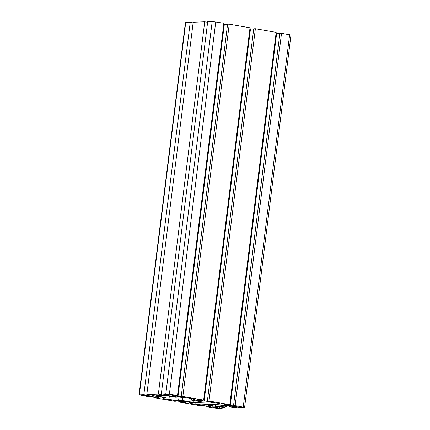 <?xml version="1.0" encoding="UTF-8"?>
<svg xmlns="http://www.w3.org/2000/svg" width="430" height="430" viewBox="0 0 430 430"><rect width="100%" height="100%" fill="white"/><g stroke="black" fill="none" stroke-linecap="round" stroke-linejoin="round"><path stroke-width="0.64" d="M226.454 405.35L227.76 405.721L222.675 405.087L226.454 405.35M200.299 400.803L201.611 401.168L197.832 400.905L196.526 400.54L200.299 400.803M215.806 407.882L213.586 407.726L215.806 407.882M169.275 394.353L167.055 394.197L169.275 394.353M211.947 405.936L213.253 406.302L208.174 405.667L211.947 405.936M174.15 396.256L175.456 396.621L171.683 396.358L170.371 395.987L174.15 396.256M185.792 401.389L187.104 401.754L182.019 401.12L185.792 401.389M159.643 396.842L160.954 397.207L157.176 396.938L155.87 396.573L159.643 396.842M241.192 406.861L238.967 406.705L241.192 406.861M143.889 395.374L141.669 395.213L143.889 395.374M146.254 395.976L150.108 396.648L148.479 396.713L139.352 394.853L143.846 394.675L146.791 395.186L144.652 395.272L145.576 395.433L152.166 396.078L154.714 395.971L152.827 395.143L146.823 394.557L158.353 394.09L161.293 394.606L159.154 394.692L160.078 394.847L166.673 395.492L169.221 395.39L167.334 394.557L161.325 393.971L165.824 393.789L169.382 394.138L177.488 395.546L171.484 394.966L173.376 395.793L184.561 397.239L181.218 396.546L182.847 396.481L203.637 400.099L197.639 399.513L199.525 400.346L210.711 401.787L207.368 401.093L209.001 401.029L229.792 404.646L223.788 404.06L225.675 404.893L236.865 406.334L233.522 405.64L235.151 405.576L244.605 407.366L239.779 407.618L236.839 407.102L238.978 407.017L231.464 406.216L228.91 406.318L230.802 407.151L236.806 407.737L225.277 408.199L222.331 407.688L224.471 407.602L223.546 407.441L216.956 406.796L214.409 406.898L216.295 407.731L222.299 408.317L217.806 408.5L214.248 408.151L206.142 406.742L212.141 407.328L210.254 406.495L199.069 405.055L202.412 405.743L200.778 405.812L179.987 402.195L185.991 402.781L184.104 401.948L172.914 400.507L176.262 401.195L174.628 401.26L153.838 397.648L159.842 398.234L157.95 397.401L146.254 395.976M150.156 396.288L150.108 396.648M139.024 394.928L185.394 22.634L185.722 22.564L190.221 22.381L143.846 394.675M146.867 394.563L146.791 395.186M190.221 22.381L193.113 22.887M152.295 395.046L152.166 396.078M158.353 394.09L204.723 21.801L193.194 22.263L146.823 394.557M161.374 393.982L161.293 394.606M204.723 21.801L207.62 22.306M166.802 394.466L166.673 395.492M177.488 395.546L223.858 23.258L212.194 21.5L207.701 21.683L161.325 393.971M173.451 395.197L173.376 395.793M223.74 24.198L224.342 24.306L177.972 396.594M224.342 24.306L227.545 24.617M182.847 396.481L229.222 24.188L227.588 24.257L181.218 396.546M229.222 24.188L250.013 27.805L203.637 400.099M199.601 399.744L199.525 400.346M249.894 28.745L250.491 28.853L204.121 401.142M250.491 28.853L253.695 29.165M209.001 401.029L255.372 28.74L253.738 28.805L207.368 401.093M255.372 28.74L276.162 32.352L229.792 404.646M225.75 404.291L225.675 404.893M276.044 33.298L276.646 33.4L230.27 405.689M276.646 33.4L279.844 33.712M235.151 405.576L281.521 33.287L279.892 33.352L233.522 405.64M281.521 33.287L290.976 35.072L244.605 407.366M236.882 406.742L236.839 407.102M230.915 406.237L230.802 407.151M231.856 406.253L231.727 407.312M233.963 406.457L233.866 407.226M236.887 407.113L236.806 407.737M222.38 407.328L222.331 407.688M216.408 406.818L216.295 407.731M217.354 406.839L217.22 407.893M219.456 407.043L219.359 407.807M222.38 407.694L222.299 408.317M206.26 405.802L206.142 406.742M207.846 406.076L207.771 406.678M202.455 405.382L202.412 405.743M180.105 401.254L179.987 402.195M181.697 401.529L181.621 402.131M176.305 400.835L176.262 401.195M153.956 396.702L153.838 397.648M155.547 396.981L155.472 397.583M227.228 407.07L215.392 406.216L207.55 404.85L216.612 404.49L224.46 405.85L227.228 407.07M225.175 406.167L225.051 407.156M215.602 404.528L215.392 406.216M182.379 400.475L178.568 400.626L164.991 399.002L162.228 397.788L166.034 397.632L159.17 396.438L156.402 395.218L168.232 396.073L175.101 397.266L178.907 397.116L188.56 398.056L192.484 398.739L195.252 399.959L191.441 400.11L202.229 401.986L193.167 402.351L182.379 400.475L182.75 397.492M179.009 397.127L178.568 400.626M193.403 400.454L193.167 402.351M191.635 398.588L191.441 400.11M159.32 395.202L159.17 396.438M166.254 395.879L166.034 397.632M165.158 397.669L164.991 399.002M169.339 396.267L168.915 399.685M190.49 403.437L189.033 402.797L208.98 401.996L219.289 403.399L220.746 404.044L200.799 404.845L190.49 403.437L190.576 402.733M195.946 402.518L195.72 404.35M201.116 402.313L200.799 404.845M185.722 22.564L139.352 394.853M212.194 21.5L165.824 393.789M215.752 21.849L169.382 394.138M289.632 34.696L243.256 406.99"/></g></svg>
